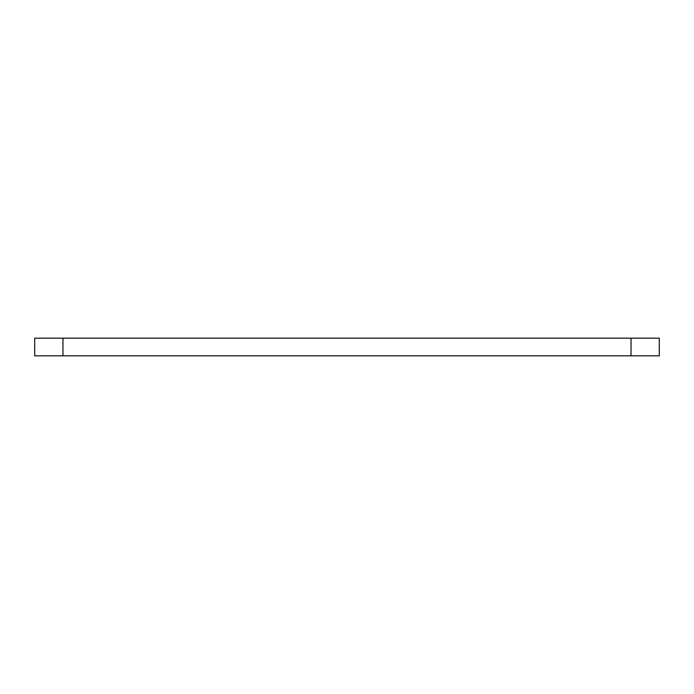 <?xml version="1.0" encoding="UTF-8"?>
<svg xmlns="http://www.w3.org/2000/svg" width="694" height="694" viewBox="0 0 694 694"><rect width="100%" height="100%" fill="white"/><g stroke="black" fill="none" stroke-linecap="round" stroke-linejoin="round"><path stroke-width="1.04" d="M62.963 338.169L34.7 338.169L34.7 355.831L659.3 355.831L659.3 338.169L62.963 338.169L62.963 355.831M659.3 355.831L659.3 338.169M34.7 355.831L34.7 338.169M631.037 355.831L631.037 338.169"/></g></svg>
